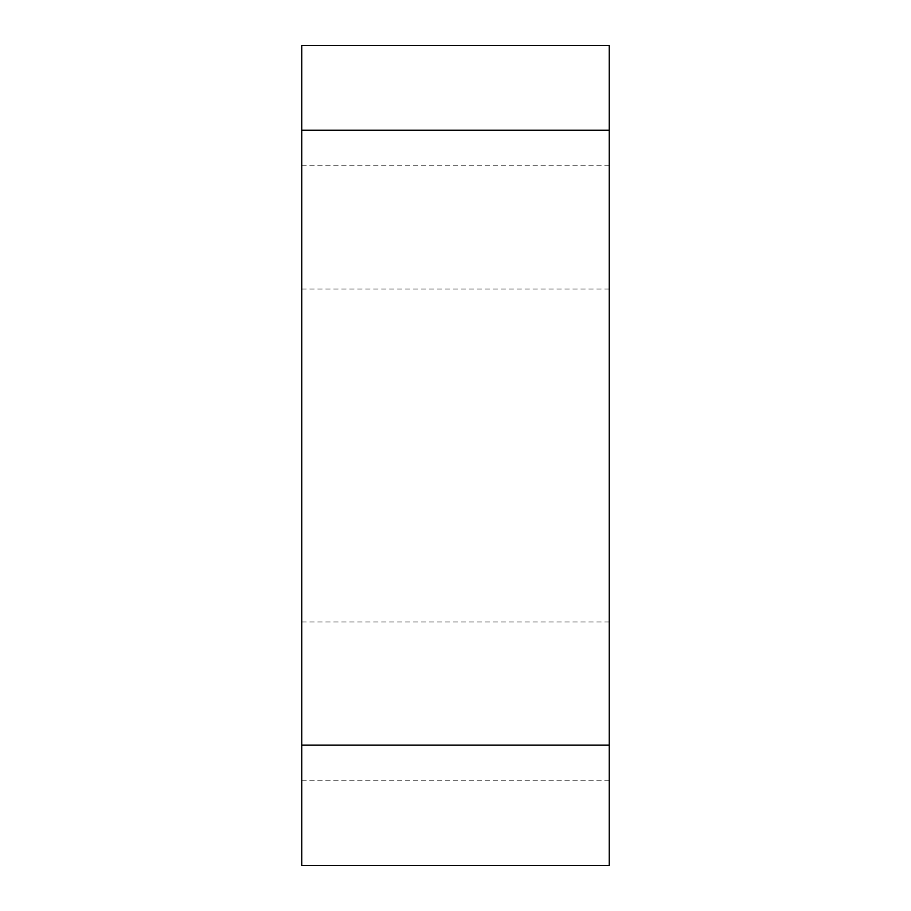<?xml version="1.0" encoding="UTF-8"?>
<svg xmlns="http://www.w3.org/2000/svg" width="911" height="911" viewBox="0 0 911 911"><rect width="100%" height="100%" fill="white"/><g stroke="black" fill="none" stroke-linecap="round" stroke-linejoin="round"><path stroke-width="0.68" stroke-dasharray="4.55 3.42" d="M301.769 348.514L301.769 621.928L301.769 348.514M301.769 45.55L301.769 865.45L609.231 865.45L609.231 45.55L301.769 45.55M609.231 348.514L609.231 621.928L609.231 348.514M609.231 745.164L609.231 130.239M301.769 165.836L609.231 165.836M609.231 780.761L301.769 780.761M301.769 621.928L609.231 621.928M301.769 289.072L609.231 289.072"/><path stroke-width="1.37" d="M301.769 865.45L301.769 45.55L609.231 45.55L609.231 865.45L301.769 865.45M301.769 130.239L609.231 130.239L609.231 745.164L301.769 745.164"/></g></svg>
